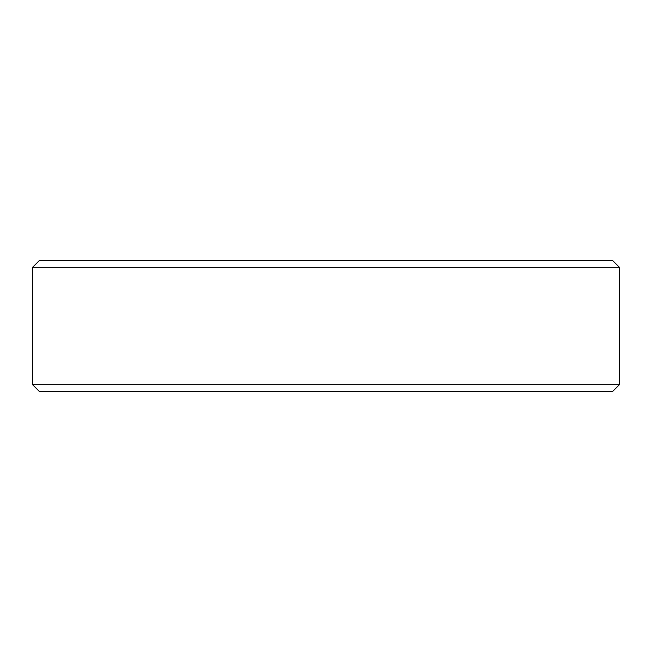 <?xml version="1.0" encoding="UTF-8"?>
<svg xmlns="http://www.w3.org/2000/svg" width="652" height="652" viewBox="0 0 652 652"><rect width="100%" height="100%" fill="white"/><g stroke="black" fill="none" stroke-linecap="round" stroke-linejoin="round"><path stroke-width="0.98" d="M619.4 384.68L612.497 391.583L39.503 391.583L32.6 384.68L619.4 384.68L619.4 267.32L32.6 267.32L32.6 384.68M32.6 267.32L39.503 260.417L612.497 260.417L619.4 267.32"/></g></svg>
